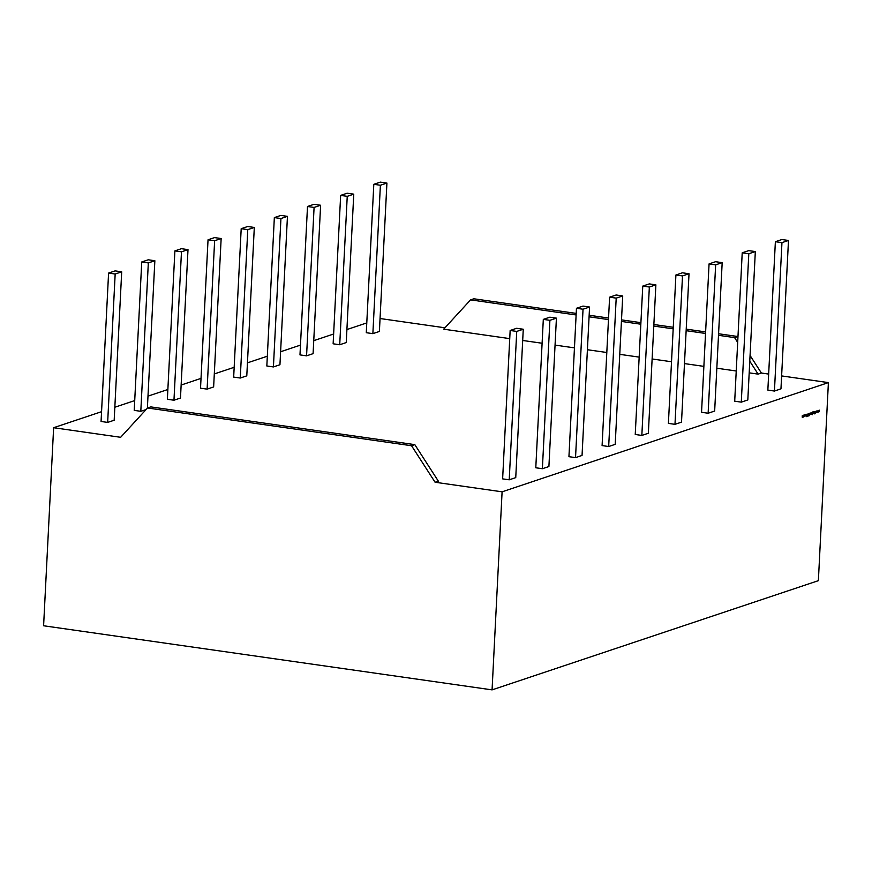 <?xml version="1.0" encoding="UTF-8"?>
<svg xmlns="http://www.w3.org/2000/svg" width="872" height="872" viewBox="0 0 872 872"><rect width="100%" height="100%" fill="white"/><g stroke="black" fill="none" stroke-linecap="round" stroke-linejoin="round"><path stroke-width="1.31" d="M492.07 689.872L502.098 491.819L828.4 382.612L818.372 580.665L492.07 689.872L43.6 625.769L53.628 427.716L120.652 437.297L147.521 407.987L411.551 445.734L414.81 444.633L438.344 481.148L435.084 482.249L411.551 445.734M804.213 415.89L803.592 416.74L803.951 415.17M806.905 414.767L807.527 414.44L807.101 416.478L806.992 414.745M808.845 415.225L808.791 413.579L808.704 415.268M810.382 413.045L810.731 413.764L810.371 413.263L810.034 414.004L810.448 413.252M811.821 414.178L812.475 412.347L812.355 414.712L811.625 413.459L812.072 412.456M814.241 411.758L813.859 413.568L814.241 411.758M813.74 413.557L813.62 412.816M818.012 410.494L818.263 412.075L818.001 410.963L817.097 412.456L818.012 410.494M819.2 410.102L819.44 411.671L819.179 410.57L818.274 412.064L819.2 410.102M816.835 410.886L817.086 412.467L816.824 411.355L815.919 412.848L816.835 410.886M815.375 411.377L815.353 413.655L815.309 412.805L814.688 413.873L815.375 411.377M814.557 411.649L814.481 413.339L814.557 411.649M812.835 413.84L813.107 411.497L812.769 412.565L813.434 412.859L812.617 413.622M813.086 412.14L813.347 412.848M811.418 412.707L811.145 414.483L811.418 412.707M810.971 412.848L810.884 414.538L810.971 412.848M809.674 413.284L809.554 415.65L809.096 413.481L809.325 414.887L809.674 413.284M809.172 415.083L809.053 414.342M808.213 414.135L808.257 416.031L808.028 414.015L807.592 416.249L808.039 413.775M806.796 414.244L806.175 416.729L805.804 414.582L806.022 415.236L806.796 414.244M805.15 415.573L804.442 416.336L804.867 414.865L805.248 415.584L804.867 414.865M805.15 415.639L804.649 415.039M803.276 415.432L803.286 417.089L802.404 417.405L802.229 415.781L802.436 417.198L803.276 415.432M802.294 417.394L802.186 416.696M802.186 416.653L802.436 417.198M802.709 416.413L802.959 417.023M173.964 400.226L167.37 399.278L174.891 250.885L181.42 248.694L188.003 249.643L180.482 398.035L173.964 400.226L181.474 251.823L188.003 249.643M146.093 409.546L140.806 411.312L134.223 410.374L141.733 261.982L148.327 262.919L154.856 260.739L147.379 408.14M107.659 422.408L101.065 421.47L108.586 273.078L115.169 274.015L121.699 271.835L114.178 420.228L107.659 422.408L115.169 274.015M548.902 466.531L542.373 468.722L549.894 320.318L543.311 319.381L549.829 317.19L556.423 318.138L548.902 466.531M543.311 319.381L535.79 467.774L542.373 468.722M615.207 444.339L608.678 446.529L616.199 298.126L609.604 297.188L616.133 294.998L622.717 295.946L615.207 444.339M609.604 297.188L602.094 445.581L608.678 446.529M273.416 366.938L279.945 364.747L287.455 216.354L280.937 218.534L273.416 366.938L266.832 365.989L274.342 217.597L280.937 218.534M339.72 344.745L346.249 342.554L353.76 194.162L347.241 196.342L339.72 344.745L333.137 343.797L340.647 195.404L347.241 196.342M576.196 313.408L473.823 298.78L470.564 299.87L443.685 329.18L509.738 338.619M522.699 340.472L542.101 343.241M555.05 345.094L574.452 347.873M587.412 349.727L606.803 352.495M619.763 354.348L639.165 357.117M652.114 358.97L671.516 361.749M684.476 363.591L703.878 366.371M716.828 368.224L736.23 370.992M749.19 372.845L758.117 374.121L749.778 361.182M380.05 318.52L444.949 327.796M366.785 322.913L346.903 329.562M333.627 334.009L313.757 340.658M300.48 345.105L280.599 351.754M267.323 356.201L247.452 362.85M234.176 367.297L214.294 373.946M201.018 378.394L181.147 385.043M167.871 389.49L147.989 396.139M134.713 400.586L114.842 407.235M101.566 411.682L53.628 427.716M502.098 491.819L435.084 482.249M828.4 382.612L781.617 375.919M768.668 374.077L761.387 373.031L758.117 374.121M641.836 435.433L648.354 433.242L655.875 284.85L649.291 283.901L642.762 286.092L635.241 434.485L641.836 435.433L649.346 287.03L642.762 286.092M674.983 424.337L681.512 422.146L689.022 273.754L682.438 272.805L675.909 274.996L668.399 423.389L674.983 424.337L682.504 275.934L675.909 274.996M708.129 413.241L714.659 411.05L722.179 262.657L715.585 261.709L709.067 263.9L701.546 412.293L708.129 413.241L715.65 264.837L709.067 263.9M741.287 402.145L747.816 399.954L755.326 251.561L748.743 250.624L742.214 252.804L734.704 401.196L741.287 402.145L748.808 253.741L742.214 252.804M774.434 391.048L780.963 388.858L788.484 240.465L781.89 239.528L775.372 241.708L767.851 390.1L774.434 391.048L781.955 242.645L775.372 241.708M372.867 333.649L379.396 331.458L386.917 183.066L380.388 185.245L372.867 333.649L366.284 332.701L373.805 184.308L380.388 185.245M306.562 355.841L313.092 353.651L320.613 205.258L314.084 207.438L306.562 355.841L299.979 354.893L307.5 206.501L314.084 207.438M240.269 378.034L246.787 375.843L254.308 227.45L247.779 229.63L240.269 378.034L233.674 377.086L241.195 228.693L247.779 229.63M582.049 455.435L575.531 457.626L583.041 309.222L576.457 308.285L582.987 306.094L589.57 307.042L582.049 455.435M576.457 308.285L568.936 456.677L575.531 457.626M515.744 477.627L509.226 479.807L516.736 331.415L510.153 330.477L516.682 328.286L523.265 329.235L515.744 477.627M510.153 330.477L502.632 478.87L509.226 479.807M207.111 389.13L200.527 388.182L208.037 239.789L214.567 237.598L221.15 238.547L213.64 386.939L207.111 389.13L214.632 240.727L221.15 238.547M589.156 315.261L608.558 318.029M621.507 319.882L640.909 322.662M653.869 324.515L673.26 327.283M686.22 329.136L705.622 331.905M718.572 333.758L737.843 336.516L734.584 337.606L718.495 335.306M470.564 299.87L576.12 314.956M589.08 316.808L608.471 319.577M621.431 321.43L640.833 324.21M653.782 326.063L673.184 328.831M686.144 330.684L705.546 333.453M147.521 407.987L150.791 406.897L414.81 444.633M761.387 373.031L750.062 355.471M737.679 342.413L734.584 337.606M655.875 284.85L649.346 287.03M689.022 273.754L682.504 275.934M722.179 262.657L715.65 264.837M755.326 251.561L748.808 253.741M788.484 240.465L781.955 242.645M373.805 184.308L380.323 182.128L386.917 183.066M340.647 195.404L347.176 193.213L353.76 194.162M307.5 206.501L314.018 204.31L320.613 205.258M274.342 217.597L280.871 215.406L287.455 216.354M241.195 228.693L247.724 226.502L254.308 227.45M616.199 298.126L622.717 295.946M583.041 309.222L589.57 307.042M549.894 320.318L556.423 318.138M516.736 331.415L523.265 329.235M108.586 273.078L115.115 270.887L121.699 271.835M140.806 411.312L148.327 262.919M141.733 261.982L148.262 259.791L154.856 260.739M174.891 250.885L181.474 251.823M208.037 239.789L214.632 240.727M812.824 412.107L812.737 413.829M812.649 413.088L812.998 413.655L813.075 412.358L812.998 413.655M812.878 412.325L813.336 412.881M811.461 413.393L811.876 413.971M812.072 413.186L811.799 412.62M812.333 413.23L811.996 413.993M809.914 414.527L809.772 413.971L810.034 414.527M810.121 413.012L810.034 414.734M809.946 413.993L810.295 414.56M807.123 415.813L806.84 416.435M804.889 415.595L804.594 415.039L804.889 415.595M804.605 414.832L804.507 416.576M803.69 415.137L804.038 415.868M803.951 415.9L803.679 415.345M803.341 416.097L803.755 416.696M803.515 416.129L803.875 416.707L803.94 415.377L803.875 416.707M804.006 415.366L804.213 415.933"/></g></svg>
